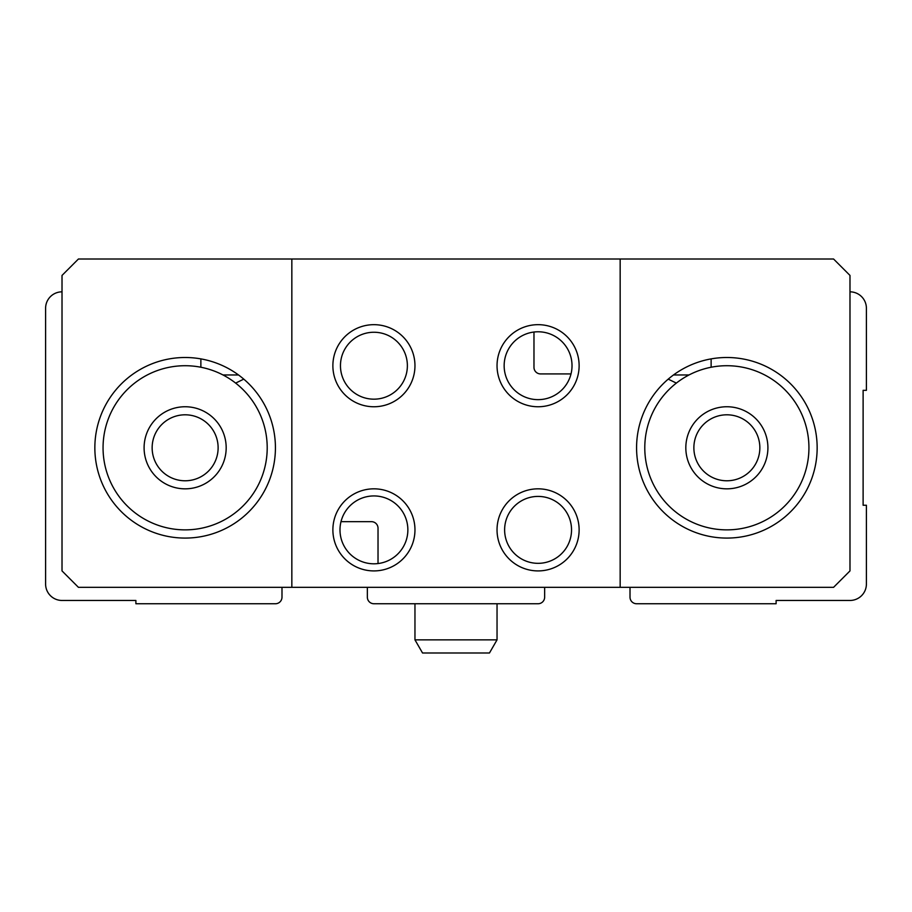 <?xml version="1.0" encoding="UTF-8"?>
<svg xmlns="http://www.w3.org/2000/svg" width="912" height="912" viewBox="0 0 912 912"><rect width="100%" height="100%" fill="white"/><g stroke="black" fill="none" stroke-linecap="round" stroke-linejoin="round"><path stroke-width="1.37" d="M630.01 587.328L630.01 597.178A6.566 6.566 0 0 0 636.576 603.744L776.112 603.744L776.112 600.461L849.984 600.461A16.416 16.416 0 0 0 866.4 584.045L866.4 505.248L863.117 505.248L863.117 390.336L866.4 390.336L866.4 308.256A16.416 16.416 0 0 0 849.984 291.84M62.016 291.84A16.416 16.416 0 0 0 45.6 308.256L45.6 584.045A16.416 16.416 0 0 0 62.016 600.461L135.888 600.461L135.888 603.744L275.424 603.744A6.566 6.566 0 0 0 281.99 597.178L281.99 587.328M340.997 521.664L371.458 521.664A6.566 6.566 0 0 1 378.024 528.23L378.024 563.559M367.354 587.328L367.354 597.178A6.566 6.566 0 0 0 373.92 603.744L538.08 603.744A6.566 6.566 0 0 0 544.646 597.178L544.646 587.328M866.4 521.664L866.4 584.045M571.003 373.92L540.542 373.92A6.566 6.566 0 0 1 533.976 367.354L533.976 332.025M103.056 447.792A82.08 82.08 0 0 1 226.176 376.713A82.08 82.08 0 0 1 226.176 518.871A82.08 82.08 0 0 1 103.056 447.792M144.096 447.792A41.04 41.04 0 0 1 205.656 412.247A41.04 41.04 0 0 1 205.656 483.337A41.04 41.04 0 0 1 144.096 447.792M644.784 447.792A82.08 82.08 0 0 1 767.904 376.713A82.08 82.08 0 0 1 767.904 518.871A82.08 82.08 0 0 1 644.784 447.792M685.824 447.792A41.04 41.04 0 0 1 747.384 412.247A41.04 41.04 0 0 1 747.384 483.337A41.04 41.04 0 0 1 685.824 447.792M200.868 358.883L200.868 367.228M223.007 374.969L238.511 374.969M235.649 383.097L243.766 379.13M711.132 358.883L711.132 367.228M673.489 374.969L688.993 374.969M668.234 379.13L676.351 383.097M620.16 259.008L833.568 259.008L849.984 275.424L849.984 570.912L833.568 587.328L620.16 587.328L620.16 259.008L291.84 259.008L291.84 587.328L620.16 587.328M291.84 587.328L78.432 587.328L62.016 570.912L62.016 275.424L78.432 259.008L291.84 259.008M332.88 529.872A41.04 41.04 0 0 1 394.44 494.327A41.04 41.04 0 0 1 394.44 565.417A41.04 41.04 0 0 1 332.88 529.872M497.04 365.712A41.04 41.04 0 0 1 558.6 330.167A41.04 41.04 0 0 1 558.6 401.257A41.04 41.04 0 0 1 497.04 365.712M94.848 447.792A90.288 90.288 0 0 1 230.28 369.599A90.288 90.288 0 0 1 230.28 525.985A90.288 90.288 0 0 1 94.848 447.792M636.576 447.792A90.288 90.288 0 0 1 772.008 369.599A90.288 90.288 0 0 1 772.008 525.985A90.288 90.288 0 0 1 636.576 447.792M504.154 365.712A33.926 33.926 0 0 1 555.043 336.323A33.926 33.926 0 0 1 555.043 395.101A33.926 33.926 0 0 1 504.154 365.712M339.994 529.872A33.926 33.926 0 0 1 390.883 500.483A33.926 33.926 0 0 1 390.883 559.261A33.926 33.926 0 0 1 339.994 529.872M693.872 447.792A32.992 32.992 0 0 1 743.36 419.224A32.992 32.992 0 0 1 743.36 476.36A32.992 32.992 0 0 1 693.872 447.792M152.144 447.792A32.992 32.992 0 0 1 201.632 419.224A32.992 32.992 0 0 1 201.632 476.36A32.992 32.992 0 0 1 152.144 447.792M373.92 332.253A33.459 33.459 0 0 1 402.899 382.436A33.459 33.459 0 0 1 344.941 382.436A33.459 33.459 0 0 1 373.92 332.253M373.92 324.672A41.04 41.04 0 0 1 409.465 386.232A41.04 41.04 0 0 1 338.375 386.232A41.04 41.04 0 0 1 373.92 324.672M538.08 496.413A33.459 33.459 0 0 1 567.059 546.596A33.459 33.459 0 0 1 509.101 546.596A33.459 33.459 0 0 1 538.08 496.413M538.08 488.832A41.04 41.04 0 0 1 573.625 550.392A41.04 41.04 0 0 1 502.535 550.392A41.04 41.04 0 0 1 538.08 488.832M497.04 639.859L414.96 639.859L422.541 652.992L489.459 652.992L497.04 639.859L497.04 603.744M414.96 639.859L414.96 603.744"/></g></svg>
